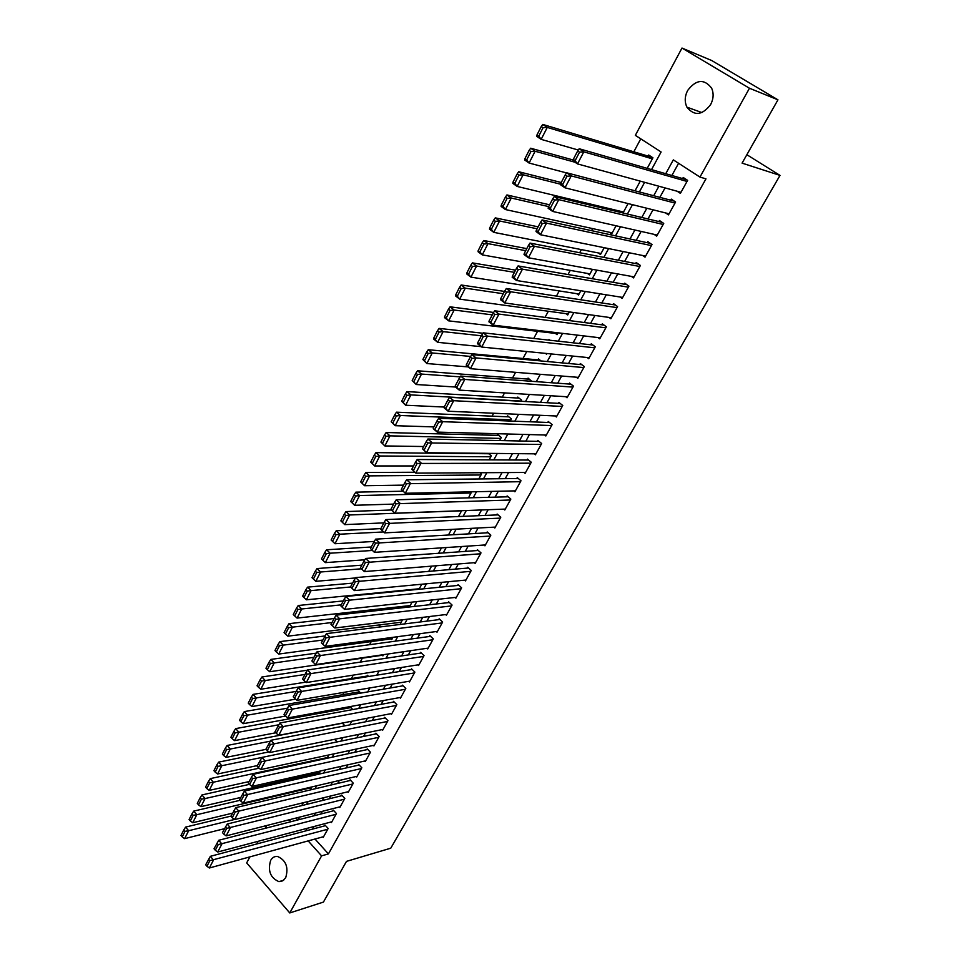 <?xml version="1.0" encoding="UTF-8"?>
<svg xmlns="http://www.w3.org/2000/svg" width="961" height="961" viewBox="0 0 961 961"><rect width="100%" height="100%" fill="white"/><g stroke="black" fill="none" stroke-linecap="round" stroke-linejoin="round"><path stroke-width="1.44" d="M710.647 104.557C702.227 115.416 694.31 116.281 686.923 107.151C684.46 101.902 684.7 96.34 687.644 90.478C696.16 79.379 704.161 78.598 711.62 88.148C713.891 93.385 713.567 98.851 710.647 104.557M285.705 877.705L282.762 880.829L278.93 881.633C270.401 877.91 267.639 870.846 270.63 860.431C272.323 857.476 274.654 856.155 277.621 856.479C286.03 860.323 288.732 867.399 285.705 877.705M651.534 169.616L661.108 151.982L635.341 135.345L681.986 48.05L711.705 60.519L777.954 99.824L742.084 163.13L780.008 175.395L390.767 848.191L346.501 861.368L323.425 902.091L289.766 912.95L246.677 862.906L249.896 856.876M256.803 843.95L258.221 841.283M265.14 828.346L266.641 825.535M640.759 138.84L633.816 151.802M604.037 207.336L603.52 208.309M592.649 228.598L591.544 230.652M581.381 249.608L579.711 252.719M570.233 270.389L568.011 274.534M559.218 290.931L556.455 296.084M548.335 311.244L545.031 317.394M537.559 331.329L533.751 338.44M526.736 351.522L523 358.501M515.577 372.327L512.573 377.925M504.549 392.893L502.279 397.145M493.654 413.23L492.08 416.161M482.878 433.327L482.002 434.973M389.289 607.893L388.532 609.31M380.208 624.818L378.994 627.101M371.222 641.576L369.553 644.699M362.333 658.165L360.219 662.105M353.24 675.115L351.39 678.574M344.014 692.328L342.753 694.683M334.884 709.374L334.2 710.635M677.157 191.239L680.4 193.377L687.62 180.356L683.223 177.497L682.622 178.59M665.589 212.934L668.472 214.88L675.607 202.002L671.271 199.119L670.67 200.2M654.093 234.352L656.687 236.13L663.739 223.408L659.438 220.501L658.862 221.559M642.681 255.494L645.035 257.14L652.014 244.562L647.762 241.631L647.173 242.689M631.365 276.384L633.515 277.909L640.41 265.476L636.206 262.521L635.629 263.566M620.145 297.021L622.127 298.451L628.938 286.15L624.782 283.183L624.206 284.216M609.034 317.418L610.86 318.764L617.599 306.607L613.478 303.604L612.926 304.625M598.03 337.575L599.724 338.837L606.391 326.824L602.319 323.809L601.754 324.806M587.135 357.504L588.709 358.705L595.303 346.813L591.267 343.786L590.715 344.771M576.336 377.205L577.813 378.346L584.336 366.585L580.348 363.534L579.807 364.519M565.657 396.677L567.038 397.77L573.489 386.142L569.537 383.067L569.008 384.04M555.086 415.945L556.383 416.978L562.762 405.482L558.858 402.395L558.329 403.356M544.623 434.997L545.848 435.982L552.155 424.606L548.287 421.507L547.758 422.456M534.256 453.832L535.421 454.781L541.668 443.526L537.836 440.414L537.307 441.351M524.009 472.464L525.102 473.377L531.277 462.241L527.493 459.118L526.976 460.043M513.859 490.903L514.904 491.78L521.006 480.764L517.258 477.617L516.742 478.542M503.816 509.138L504.801 509.991L510.844 499.083L507.132 495.924L506.627 496.837M493.87 527.181L494.819 527.997L500.789 517.21L497.113 514.039L496.621 514.94M484.032 545.031L484.933 545.824L490.843 535.145L487.203 531.962L486.71 532.85M474.29 562.69L475.142 563.458L481.005 552.899L477.401 549.692L476.908 550.581M464.643 580.168L465.472 580.912L471.262 570.462L467.695 567.242L467.202 568.119M455.106 597.466L455.886 598.186L461.628 587.844L458.085 584.612L457.604 585.477M445.652 614.584L446.409 615.28L452.078 605.046L448.583 601.802L448.102 602.655M436.294 631.521L437.027 632.206L442.637 622.067L439.165 618.812L438.696 619.665M427.044 648.291L427.729 648.951L433.291 638.921L429.855 635.653L429.399 636.494M417.867 664.88L418.54 665.529L424.041 655.606L420.642 652.327L420.185 653.156M408.797 681.313L409.434 681.938L414.888 672.111L411.512 668.832L411.056 669.649M399.812 697.578L400.425 698.191L405.818 688.46L402.479 685.157L402.034 685.974M390.911 713.675L391.499 714.275L396.845 704.641L393.542 701.338L393.097 702.143M382.094 729.615L382.67 730.192L387.956 720.666L384.676 717.35L384.244 718.143M373.373 745.388L373.925 745.964L379.163 736.522L375.919 733.195L375.475 733.988M364.736 761.016L365.264 761.58L370.453 752.223L367.234 748.895L366.802 749.676M356.171 776.488L356.699 777.041L361.829 767.779L358.633 764.439L358.213 765.208M347.702 791.816L348.206 792.344L353.288 783.179L350.128 779.827L349.708 780.596M339.305 806.988L339.798 807.504L344.831 798.435L341.696 795.071L341.275 795.828M330.992 822.015L331.461 822.52L336.458 813.535L333.347 810.171L332.938 810.916M352.819 709.566L350.297 706.984L349.864 707.764M360.723 693.121L358.825 691.199L358.393 691.992M368.652 676.484L367.438 675.271L367.006 676.063M376.628 659.654L375.811 659.775M499.648 440.558L501.306 437.483L497.618 434.432L497.125 435.357M510.231 421.026L511.384 418.888L507.66 415.861L507.156 416.786M520.934 401.278L521.571 400.1L517.811 397.085L517.294 398.022M531.757 381.301L528.069 378.105L527.553 379.054M541.055 360.952L538.436 358.921L537.92 359.882M549.848 340.23L548.923 339.521L548.611 340.098M296.06 818.027L297.802 819.949M301.754 805.606L303.328 802.699M310.235 789.966L311.893 786.915M318.8 774.17L320.049 771.863L319.436 771.215M327.449 758.217L328.278 756.679L327.016 755.346M336.182 742.096L336.59 741.351L334.632 739.297M344.951 725.819L342.272 723.056M382.25 655.246L382.91 655.895L383.595 654.633M391.067 638.897L391.764 639.57L392.989 637.311M399.98 622.392L400.701 623.076L402.479 619.809M408.99 605.706L409.734 606.415L412.065 602.115M419.02 589.273L421.759 584.228M428.726 571.387L431.561 566.137M438.528 553.296L441.471 547.866M448.439 535.013L451.49 529.391M458.457 516.538L461.616 510.711M468.584 497.858L471.395 491.828M478.818 478.962L481.473 474.085L479.887 472.728M489.173 459.863L491.335 455.874L488.332 453.364M545.452 353.372L546.473 354.165L546.821 353.504M555.41 333.431L557.044 334.668L558.029 332.83M565.981 313.658L567.723 314.956L569.368 311.917M576.648 293.646L578.522 295.027L580.84 290.763M587.411 273.417L589.453 274.882L592.444 269.344M598.271 252.935L600.493 254.509L604.193 247.686M609.238 232.214L611.664 233.907L616.073 225.763M623.004 212.97L628.098 203.576M622.704 212.898L620.277 211.24M635.029 190.807L640.266 181.124M647.185 168.367L652.927 157.784L648.663 155.009L648.074 156.09M315.004 839.025L328.422 853.897L705.963 178.854L699.956 177.076L673.325 159.874L665.745 173.713M678.586 163.274L671.871 175.491M665.048 187.924L659.859 197.353M653.012 209.798L647.978 218.952M641.131 231.421L636.242 240.322M629.383 252.803L624.638 261.428M617.767 273.933L613.154 282.306M606.283 294.811L601.814 302.943M594.931 315.46L590.595 323.352M583.711 335.882L579.507 343.521M572.612 356.063L568.54 363.474M561.644 376.027L557.692 383.211M550.797 395.764L546.965 402.719M540.07 415.284L536.358 422.023M529.451 434.588L525.871 441.111M518.964 453.676L515.492 459.995M508.573 472.56L505.222 478.662M498.315 491.239L495.059 497.137M488.152 509.714L485.017 515.42M478.11 527.997L475.07 533.511M468.163 546.088L465.244 551.398M458.325 563.975L455.502 569.104M448.595 581.681L445.88 586.63M438.961 599.208L436.342 603.976M429.435 616.542L426.912 621.13M420.005 633.695L417.579 638.116M410.671 650.681L408.341 654.922M401.434 667.487L399.187 671.559M392.292 684.124L390.13 688.028M383.235 700.581L381.169 704.341M374.273 716.882L372.303 720.474M365.408 733.015L363.522 736.45M356.627 748.991L354.825 752.271M347.942 764.8L346.212 767.935M339.329 780.452L337.683 783.443M330.812 795.96L329.239 798.807M322.367 811.312L320.878 814.015M314.019 826.508L312.601 829.079M322.764 836.887L323.22 837.391L328.157 828.49L325.082 825.115L324.674 825.859M780.008 175.395L746.853 154.709M777.954 99.824L749.472 88.244L699.956 177.076M681.986 48.05L749.472 88.244M328.422 853.897L321.587 855.867L289.766 912.95M308.157 840.899L321.587 855.867M658.898 186.23L653.696 195.72M646.825 208.261L641.78 217.474M634.909 230.015L630.008 238.965M623.124 251.53L618.367 260.215M611.472 272.792L606.859 281.225M599.964 293.802L595.484 301.994M588.588 314.583L584.24 322.524M577.333 335.125L573.116 342.813M566.209 355.426L562.125 362.886M555.206 375.511L551.254 382.73M544.334 395.355L540.502 402.359M533.583 414.996L529.871 421.771M522.94 434.408L519.348 440.967M512.429 453.604L508.946 459.959M502.026 472.596L498.663 478.734M491.732 491.383L488.488 497.317M481.557 509.967L478.41 515.697M471.491 528.346L468.451 533.884M461.52 546.533L458.601 551.878M451.67 564.515L448.847 569.669M441.916 582.318L439.201 587.291M432.27 599.928L429.651 604.721M422.732 617.358L420.197 621.971M413.278 634.596L410.852 639.041M403.932 651.666L401.602 655.931M394.683 668.556L392.436 672.652M385.529 685.265L383.367 689.205M376.46 701.818L374.394 705.59M367.486 718.191L365.516 721.807M358.609 734.396L356.711 737.856M349.816 750.445L348.014 753.748M341.119 766.337L339.389 769.485M332.506 782.062L330.848 785.077M323.965 797.642L322.403 800.501M315.52 813.054L314.031 815.781M307.16 828.322L305.742 830.905M298.186 819.853L299.676 817.102M306.571 804.417L308.145 801.522M315.052 788.825L316.698 785.786M323.605 773.076L325.335 769.893M332.242 757.172L334.056 753.832M340.975 741.099L342.873 737.616M349.792 724.87L351.786 721.218M358.705 708.473L360.783 704.665M367.715 691.908L369.877 687.932M376.808 675.175L379.054 671.03M385.998 658.261L388.34 653.948M395.283 641.167L397.722 636.687M404.665 623.905L407.2 619.232M414.155 606.451L416.786 601.598M423.741 588.805L426.468 583.783M433.423 570.978L436.258 565.765M443.213 552.959L446.156 547.554M453.111 534.748L456.163 529.139M463.118 516.345L466.277 510.531M473.232 497.726L476.5 491.72M483.455 478.914L486.831 472.692M493.798 459.887L497.293 453.46M504.249 440.655L507.864 434M514.82 421.194L518.544 414.323M525.511 401.53L529.367 394.43M536.31 381.637L540.298 374.31M547.241 361.516L551.362 353.96M558.305 341.167L562.545 333.371M569.489 320.59L573.861 312.541M580.804 299.772L585.309 291.471M592.252 278.702L596.901 270.149M603.82 257.404L608.613 248.587M615.545 235.841L620.482 226.76M627.401 214.027L632.482 204.669M639.389 191.948L644.627 182.314M289.189 819.781L290.919 821.715M323.629 836.659L209.342 867.999L213.51 860.035L210.363 856.323L205.69 864.768L206.939 866.257L209.846 860.672L208.597 859.194M325.551 825.631L210.363 856.323M327.749 829.235L209.846 860.672M206.939 866.257L209.342 867.999M231.06 816.081L185.605 827.097L188.656 830.712L234.532 819.457M224.502 828.682L184.608 838.653L182.218 836.899L185.041 831.337L183.815 829.884L180.992 835.445L182.218 836.899M185.041 831.337L188.656 830.712L184.608 838.653M183.815 829.884L185.605 827.097M331.881 821.775L217.691 852.023L221.907 843.974L218.736 840.274L214.027 848.767L215.288 850.257L218.231 844.611L216.97 843.121M333.827 810.688L218.736 840.274M336.038 814.279L218.231 844.611M215.288 850.257L217.691 852.023M340.218 806.76L226.135 835.878L230.388 827.733L227.18 824.045L222.459 832.598L223.733 834.076L226.7 828.37L225.427 826.892M342.188 795.6L227.18 824.045M344.41 799.192L226.7 828.37M223.733 834.076L226.135 835.878M348.627 791.588L234.664 819.565L238.965 811.336L235.733 807.648L230.976 816.249L232.262 817.727L235.265 811.961L233.967 810.495M350.645 780.368L235.733 807.648M352.867 783.948L235.265 811.961M232.262 817.727L234.664 819.565M357.12 776.272L243.289 803.072L247.638 794.759L244.37 791.083L239.577 799.732L240.887 801.21L243.926 795.384L242.616 793.906M359.174 764.992L244.37 791.083M361.396 768.548L243.926 795.384M240.887 801.21L243.289 803.072M240.082 800.309L193.726 811.108L196.813 814.712L311.484 787.66M232.598 813.138L192.729 822.736L190.326 820.946L193.185 815.324L191.948 813.883L189.101 819.505L190.326 820.946M193.185 815.324L196.813 814.712L192.729 822.736M191.948 813.883L193.726 811.108M249.452 784.344L201.942 794.951L205.065 798.555L319.641 772.62M240.779 797.438L200.933 806.651L198.519 804.837L201.414 799.156L200.164 797.726L197.281 803.396L198.519 804.837M201.414 799.156L205.065 798.555L200.933 806.651M200.164 797.726L201.942 794.951M259.11 768.199L210.243 778.626L213.39 782.218L327.869 757.448M249.031 781.593L209.21 790.398L206.807 788.561L209.726 782.819L208.465 781.389L205.546 787.119L206.807 788.561M209.726 782.819L213.39 782.218L209.21 790.398M208.465 781.389L210.243 778.626M268.936 751.898L218.627 762.133L221.799 765.713L261.897 757.436M257.38 765.569L217.582 773.989L215.18 772.115L218.123 766.313L216.85 764.884L213.907 770.674L215.18 772.115M218.123 766.313L221.799 765.713L217.582 773.989M216.85 764.884L218.627 762.133M365.697 760.8L251.998 786.41L256.395 778.002L253.091 774.338L248.274 783.035L249.596 784.512L252.671 778.626L251.35 777.161M367.787 749.46L253.091 774.338M370.021 753.016L252.671 778.626M249.596 784.512L251.998 786.41M342.416 723.201L227.096 745.472L230.304 749.027L270.281 741.195M266.161 749.328L226.039 757.388L223.637 755.49L226.616 749.628L225.33 748.199L222.351 754.061L223.637 755.49M226.616 749.628L230.304 749.027L226.039 757.388M225.33 748.199L227.096 745.472M374.358 745.183L260.815 769.557L265.248 761.076L261.921 757.412L257.067 766.169L258.401 767.635L261.5 761.689L260.167 760.223M376.484 733.784L261.921 757.412M378.73 737.315L261.5 761.689M258.401 767.635L260.815 769.557M350.885 707.584L235.661 728.618L238.905 732.174L278.738 724.786M275.783 732.775L234.592 740.631L232.178 738.685L235.193 732.762L233.895 731.345L230.892 737.255L232.178 738.685M235.193 732.762L238.905 732.174L234.592 740.631M233.895 731.345L235.661 728.618M383.115 729.399L269.717 752.535L274.197 743.946L270.834 740.306L265.957 749.112L267.302 750.577L270.437 744.559L269.092 743.093M385.265 717.939L270.834 740.306M387.523 721.459L270.437 744.559M267.302 750.577L269.717 752.535M359.426 691.824L244.31 711.596L247.59 715.14L287.291 708.209M285.585 716.053L243.229 723.681L240.827 721.711L243.866 715.717L242.556 714.299L239.517 720.282L240.827 721.711M243.866 715.717L247.59 715.14L243.229 723.681M242.556 714.299L244.31 711.596M391.944 713.47L278.714 735.321L283.255 726.648L279.843 723.008L274.942 731.874L276.3 733.327L279.471 727.249L278.113 725.795M394.142 701.938L279.843 723.008M396.4 705.446L279.471 727.249M276.3 733.327L278.714 735.321M368.063 675.895L253.067 694.383L256.371 697.914L296.024 691.427M295.64 699.164L251.962 706.551L249.56 704.545L252.635 698.491L251.314 697.085L248.238 703.128L249.56 704.545M252.635 698.491L256.371 697.914L251.962 706.551M251.314 697.085L253.067 694.383M400.869 697.374L287.807 717.927L292.396 709.158L288.961 705.53L284.024 714.443L285.393 715.897L288.6 709.747L287.231 708.293M403.115 685.782L288.961 705.53M405.374 689.277L288.6 709.747M285.393 715.897L287.807 717.927M307.352 670.201L261.909 676.988L265.248 680.52L304.853 674.478M305.826 682.13L260.791 689.241L258.377 687.199L261.488 681.085L260.155 679.667L257.043 685.782L258.377 687.199M261.488 681.085L265.248 680.52L260.791 689.241M260.155 679.667L261.909 676.988M409.891 681.121L297.009 700.329L301.646 691.464L298.174 687.848L293.213 696.821L294.595 698.263L297.838 692.052L296.444 690.611M412.173 669.469L298.174 687.848M414.431 672.928L297.838 692.052M294.595 698.263L297.009 700.329M316.121 653.168L270.846 659.414L274.221 662.922L313.779 657.348M383.355 655.09L269.717 671.739L267.302 669.661L270.449 663.486L269.104 662.081L265.957 668.255L267.302 669.661M270.449 663.486L274.221 662.922L269.717 671.739M269.104 662.081L270.846 659.414M418.996 664.7L306.307 682.55L310.992 673.577L307.484 669.985L302.499 679.007L303.892 680.448L307.172 674.166L305.766 672.724M421.326 652.987L307.484 669.985M423.585 656.435L307.172 674.166M303.892 680.448L306.307 682.55M324.974 635.954L279.879 641.636L283.279 645.131L322.8 640.038M392.208 638.753L278.738 654.057L276.324 651.942L279.507 645.696L278.137 644.29L274.966 650.537L276.324 651.942M279.507 645.696L283.279 645.131L278.738 654.057M278.137 644.29L279.879 641.636M428.198 648.122L315.713 664.568L320.445 655.498L316.902 651.906L311.881 660.988L313.298 662.429L316.613 656.075L315.196 654.633M430.564 636.338L316.902 651.906M432.834 639.762L316.613 656.075M313.298 662.429L315.713 664.568M334.008 618.536L289.009 623.665L292.456 627.149L331.917 622.548M401.145 622.247L287.856 636.17L285.441 634.02L288.648 627.701L287.279 626.308L284.072 632.626L285.441 634.02M288.648 627.701L292.456 627.149L287.856 636.17M287.279 626.308L289.009 623.665M343.185 600.937L298.246 605.502L301.718 608.974L341.131 604.865M410.191 605.574L297.081 618.091L294.655 615.905L297.91 609.514L296.517 608.121L293.273 614.511L294.655 615.905M297.91 609.514L301.718 608.974L297.081 618.091M296.517 608.121L298.246 605.502M352.447 583.147L307.58 587.135L311.1 590.595L350.597 586.979M419.308 588.745L306.391 599.808L303.976 597.586L307.268 591.123L305.862 589.742L302.583 596.192L303.976 597.586M307.268 591.123L311.1 590.595L306.391 599.808M305.862 589.742L307.58 587.135M437.483 631.365L325.214 646.381L330.007 637.215L326.428 633.635L321.382 642.777L322.8 644.206L326.151 637.78L324.722 636.35M439.91 619.509L326.428 633.635M442.168 622.92L326.151 637.78M322.8 644.206L325.214 646.381M446.877 614.427L334.836 628.001L339.677 618.728L336.062 615.16L330.98 624.35L332.422 625.779L335.809 619.28L334.356 617.863M449.352 602.523L336.062 615.16M451.61 605.898L335.809 619.28M332.422 625.779L334.836 628.001M456.367 597.322L344.555 609.406L349.456 600.024L345.804 596.481L340.687 605.73L342.14 607.148L345.564 600.577L344.11 599.159M458.89 585.345L345.804 596.481M461.148 588.709L345.564 600.577M342.14 607.148L344.555 609.406M361.829 565.164L317.022 568.564L320.578 571.999L361.408 568.792M355.414 577.957L315.821 581.321L313.406 579.063L316.722 572.528L315.304 571.146L311.989 577.681L313.406 579.063M316.722 572.528L320.578 571.999L315.821 581.321M315.304 571.146L317.022 568.564M465.953 580.048L354.393 590.595L359.342 581.117L355.654 577.585L350.501 586.883L351.978 588.3L355.438 581.657L353.96 580.24M468.536 567.999L355.654 577.585M470.782 571.339L355.438 581.657M351.978 588.3L354.393 590.595M371.294 546.989L326.572 549.776L330.152 553.212L372.387 550.461M364.772 559.795L325.347 562.629L322.932 560.335L326.296 553.728L324.854 552.359L321.503 558.954L322.932 560.335M326.296 553.728L330.152 553.212L325.347 562.629M324.854 552.359L326.572 549.776M475.635 562.581L364.327 571.579L360.435 567.831L361.925 569.248L365.432 562.521L363.931 561.116L360.435 567.831M478.278 550.473L365.612 558.461L369.348 561.981L364.327 571.579L361.925 569.248M480.512 553.776L365.432 562.521M365.612 558.461L363.931 561.116M380.868 528.61L336.218 530.784L339.846 534.196L383.571 531.95M374.213 541.439L334.993 543.734L331.125 540.022L332.566 541.391L335.966 534.712L334.512 533.343L331.125 540.022M335.966 534.712L339.846 534.196L334.993 543.734L332.566 541.391M334.512 533.343L336.218 530.784M485.425 544.935L374.394 552.335L370.478 548.563L371.979 549.968L375.523 543.169L374.021 541.764L370.478 548.563M488.128 532.766L375.691 539.133L379.463 542.641L374.394 552.335L371.979 549.968M490.35 536.046L375.523 543.169M375.691 539.133L374.021 541.764M391.355 510.003L345.984 511.576L349.648 514.976L461.556 510.808M383.859 522.88L344.735 524.622L340.855 520.874L342.32 522.243L345.756 515.48L344.29 514.123L340.855 520.874M345.756 515.48L349.648 514.976L344.735 524.622L342.32 522.243M344.29 514.123L345.984 511.576M495.311 527.096L384.568 532.875L380.64 529.067L382.154 530.46L385.745 523.577L384.22 522.183L380.64 529.067M498.086 514.88L385.878 519.577L389.698 523.06L384.568 532.875L382.154 530.46M500.297 518.111L385.745 523.577M385.878 519.577L384.22 522.183M402.959 491.203L355.858 492.152L359.558 495.54L471.214 492.993M393.638 504.105L354.597 505.282L350.693 501.51L352.17 502.867L355.654 496.032L354.165 494.675L350.693 501.51M355.654 496.032L359.558 495.54L354.597 505.282L352.17 502.867M354.165 494.675L355.858 492.152M505.306 509.078L394.863 513.186L390.911 509.342L392.448 510.735L396.088 503.768L394.539 502.387L390.911 509.342M508.153 496.789L396.196 499.792L400.052 503.264L394.863 513.186L392.448 510.735M510.339 499.996L396.088 503.768M396.196 499.792L394.539 502.387M414.816 472.247L365.841 472.5L369.589 475.875L480.98 474.986M403.536 485.125L364.567 485.725L360.651 481.917L362.141 483.275L365.66 476.356L364.159 475.01L360.651 481.917M365.66 476.356L369.589 475.875L364.567 485.725L362.141 483.275M364.159 475.01L365.841 472.5M515.408 490.867L405.278 493.269L401.314 489.389L402.863 490.771L406.539 483.731L404.977 482.35L401.314 489.389M518.327 478.518L406.623 479.779L410.527 483.227L405.278 493.269L402.863 490.771M520.502 481.689L406.539 483.731M406.623 479.779L404.977 482.35M488.789 453.748L375.943 452.631L379.727 455.982L490.843 456.787M413.53 465.941L374.646 465.953L370.718 462.109L372.231 463.454L375.787 456.451L374.273 455.118L370.718 462.109M375.787 456.451L379.727 455.982L374.646 465.953L372.231 463.454M374.273 455.118L375.943 452.631M525.619 472.452L415.813 473.124L411.837 469.196L413.41 470.578L417.122 463.454L415.548 462.073L411.837 469.196M528.622 460.055L417.182 459.526L421.122 462.962L415.813 473.124L413.41 470.578M530.76 463.178L417.122 463.454M417.182 459.526L415.548 462.073M498.783 435.393L386.166 432.522L389.998 435.85L500.801 438.408M423.645 446.529L384.844 445.94L380.904 442.06L382.43 443.393L386.034 436.33L384.496 434.985L380.904 442.06M386.034 436.33L389.998 435.85L384.844 445.94L382.43 443.393M384.496 434.985L386.166 432.522M535.938 453.844L426.468 452.727L422.48 448.775L424.065 450.144L427.825 442.925L426.24 441.567L422.48 448.775M539.025 441.387L427.861 439.033L431.849 442.444L426.468 452.727L424.065 450.144M541.139 444.475L427.825 442.925M427.861 439.033L426.24 441.567M546.365 435.033L437.267 432.102L433.255 428.69L434.852 429.459L438.66 422.167L437.051 420.81L433.255 428.101M549.56 422.528L438.672 418.299L442.709 421.687L437.267 432.102L434.852 429.459M551.626 425.555L442.709 421.687L438.66 422.167M438.672 418.299L437.051 420.81M556.912 416.029L448.174 411.224L444.126 407.836L444.15 407.176L445.772 408.533L449.628 401.157L447.994 399.8L444.15 407.176M560.203 403.452L449.604 397.313L453.688 400.689L448.174 411.224L445.772 408.533M562.233 406.443L453.688 400.689L449.628 401.157M449.604 397.313L447.994 399.8M508.898 416.858L396.509 412.185L400.377 415.5L510.88 419.825M433.867 426.9L395.163 425.699L391.211 421.783L392.749 423.116L396.388 415.957L394.851 414.623L391.211 421.783M396.388 415.957L400.377 415.5L395.163 425.699L392.749 423.116M394.851 414.623L396.509 412.185M519.12 398.13L406.971 391.607L410.876 394.899L521.066 401.037M444.222 407.056L405.614 405.23L401.638 401.266L403.2 402.587L406.875 395.343L405.314 394.034L401.638 401.266M406.875 395.343L410.876 394.899L405.614 405.23L403.2 402.587M405.314 394.034L406.971 391.607M529.463 379.199L417.555 370.79L421.507 374.057L460.163 376.868M455.502 387.031L416.173 384.508L412.185 380.508L413.759 381.829L417.494 374.502L415.909 373.192L412.185 380.508M417.494 374.502L421.507 374.057L416.173 384.508L413.759 381.829M415.909 373.192L417.555 370.79M567.579 396.797L459.226 390.094L455.13 386.73L455.19 386.01L456.823 387.355L460.727 379.883L459.082 378.538L455.19 386.01M570.978 384.184L460.679 376.075L464.8 379.427L459.226 390.094L456.823 387.355M572.948 387.103L464.8 379.427L460.727 379.883M460.679 376.075L459.082 378.538M539.914 360.063L428.258 349.72L432.258 352.963L470.674 356.435M468.187 366.91L426.864 363.546L422.864 359.51L424.45 360.807L428.222 353.396L426.624 352.098L422.864 359.51M428.222 353.396L432.258 352.963L426.864 363.546L424.45 360.807M426.624 352.098L428.258 349.72M578.354 377.361L470.409 368.7L466.265 365.36L466.349 364.579L468.007 365.925L471.959 358.357L470.289 357.024L466.349 364.579M581.885 364.712L471.887 354.585L476.055 357.912L470.409 368.7L468.007 365.925M583.795 367.57L476.055 357.912L471.959 358.357M471.887 354.585L470.289 357.024M482.939 333.251L439.093 328.398L443.141 331.629L481.365 335.773M481.221 346.657L437.675 342.332L433.663 339.089L433.663 338.248L435.273 339.545L439.093 332.05L437.471 330.752L433.663 338.248M439.093 332.05L443.141 331.629L437.675 342.332L435.273 339.545M437.471 330.752L439.093 328.398M589.261 357.708L481.725 347.053L477.533 343.738L477.653 342.897L479.335 344.23L483.323 336.566L481.641 335.245L477.653 342.897M592.913 345.023L483.227 332.83L487.443 336.134L481.725 347.053L479.335 344.23M594.751 347.81L487.443 336.134L483.323 336.566M483.227 332.83L481.641 335.245M493.618 312.457L450.06 306.823L454.157 310.031L492.26 314.872M557.572 333.683L448.631 320.854L444.559 317.647L444.595 316.746L446.216 318.031L450.084 310.439L448.451 309.154L444.595 316.746M450.084 310.439L454.157 310.031L448.631 320.854L446.216 318.031M448.451 309.154L450.06 306.823M600.277 337.84L493.185 325.142L488.945 321.851L489.089 320.938L490.795 322.259L494.843 314.511L493.137 313.202L489.089 320.938M604.085 325.118L494.699 310.799L498.963 314.091L493.185 325.142L490.795 322.259M605.838 327.821L498.963 314.091L494.843 314.511M494.699 310.799L493.137 313.202M504.477 291.411L461.16 284.985L465.292 288.168L503.276 293.73M568.263 313.971L459.706 299.135L455.598 295.94L455.658 294.979L457.304 296.252L461.208 288.564L459.562 287.291L455.658 294.979M461.208 288.564L465.292 288.168L459.706 299.135L457.304 296.252M459.562 287.291L461.16 284.985M611.424 317.755L504.789 302.967L500.489 299.688L500.681 298.715L502.399 300.024L506.495 292.18L504.765 290.871L500.681 298.715M615.4 304.997L506.315 288.516L510.639 291.772L504.789 302.967L502.399 300.024M617.034 307.616L510.639 291.772L506.495 292.18M506.315 288.516L504.765 290.871M622.692 297.429L516.525 280.504L512.189 277.261L512.405 276.215L514.147 277.525L518.291 269.573L516.538 268.275L512.405 276.215M626.86 284.672L518.087 265.933L522.448 269.176L516.525 280.504L514.147 277.525M628.374 287.183L522.448 269.176L518.291 269.573M518.087 265.933L516.538 268.275M634.092 276.876L528.418 257.764L524.021 254.545L524.274 253.44L526.039 254.725L530.232 246.677L528.466 245.391L524.274 253.44M638.464 264.119L529.991 243.085L534.412 246.292L528.418 257.764L526.039 254.725M639.834 266.521L534.412 246.292L530.232 246.677M529.991 243.085L528.466 245.391M515.564 270.149L472.392 262.882L476.584 266.041L514.423 272.335M579.075 294.03L470.926 277.14L466.758 273.969L466.854 272.936L468.512 274.209L472.476 266.437L470.806 265.164L466.854 272.936M472.476 266.437L476.584 266.041L470.926 277.14L468.512 274.209M470.806 265.164L472.392 262.882M526.784 248.623L483.767 240.514L487.996 243.65L525.715 250.677M589.994 273.873L482.266 254.881L478.061 251.734L478.182 250.641L479.875 251.902L483.876 244.022L482.182 242.773L478.182 250.641M483.876 244.022L487.996 243.65L482.266 254.881L479.875 251.902M482.182 242.773L483.767 240.514M538.136 226.844L495.275 217.871L499.564 220.97L537.127 228.778M601.045 253.488L493.762 232.346L489.509 229.223L489.654 228.057L491.359 229.307L495.42 221.342L493.702 220.093L489.654 228.057M495.42 221.342L499.564 220.97L493.762 232.346L491.359 229.307M493.702 220.093L495.275 217.871M645.612 256.094L540.454 234.748L536.01 231.553L536.298 230.364L538.076 231.649L542.328 223.505L540.538 222.231L536.298 230.364M650.249 243.349L542.064 219.949L546.533 223.12L540.454 234.748L538.076 231.649M651.426 245.62L546.533 223.12L542.328 223.505M542.064 219.949L540.538 222.231M549.62 204.813L506.927 194.939L511.264 198.026L548.683 206.603M612.217 232.874L505.39 209.534L501.089 206.435L501.27 205.21L502.999 206.447L507.108 198.374L505.378 197.137L501.27 205.21M507.108 198.374L511.264 198.026L505.39 209.534L502.999 206.447M505.378 197.137L506.927 194.939M657.276 235.073L552.647 211.432L548.142 208.261L548.467 207.011L550.269 208.273L554.581 200.032L552.767 198.759L548.467 207.011M662.201 222.363L554.269 196.512L558.797 199.66L552.647 211.432L550.269 208.273M663.15 224.466L558.797 199.66L554.581 200.032M554.269 196.512L552.767 198.759M561.236 182.506L518.736 171.731L523.108 174.782L560.563 184.212M623.521 212.021L517.174 186.434L512.814 183.371L513.03 182.061L514.784 183.299L518.94 175.118L517.186 173.893L513.03 182.061M518.94 175.118L523.108 174.782L517.174 186.434L514.784 183.299M517.186 173.893L518.736 171.731M669.072 213.81L564.996 187.815L560.443 184.68L560.804 183.347L562.617 184.608L566.978 176.247L565.152 174.998L560.804 183.347M674.346 201.161L566.642 172.776L571.218 175.899L564.996 187.815L562.617 184.608M675.018 203.083L571.218 175.899L566.978 176.247M566.642 172.776L565.152 174.998M573.116 159.97L530.676 148.222L535.109 151.249L575.002 162.229M566.546 172.92L529.091 163.046L524.682 160.006L524.946 158.637L526.7 159.85L530.916 151.574L529.139 150.36L524.946 158.637M530.916 151.574L535.109 151.249L529.091 163.046L526.7 159.85M529.139 150.36L530.676 148.222M681.001 192.296L577.501 163.911L572.888 160.799L573.285 159.394L575.134 160.631L579.543 152.174L577.693 150.925L573.285 159.394M686.707 179.767L579.171 148.739L583.808 151.838L577.501 163.911L575.134 160.631M687.019 181.449L583.808 151.838L579.543 152.174M579.171 148.739L577.693 150.925M652.243 157.34L542.773 124.425L547.265 127.417L652.339 158.865M578.306 150.036L541.163 139.369L536.706 136.354L536.995 134.912L538.785 136.114L543.049 127.729L541.259 126.528L536.995 134.912M543.049 127.729L547.265 127.417L541.163 139.369L538.785 136.114M541.259 126.528L542.773 124.425M686.923 107.151L701.938 112.593M278.93 881.633L283.639 880.228"/></g></svg>
